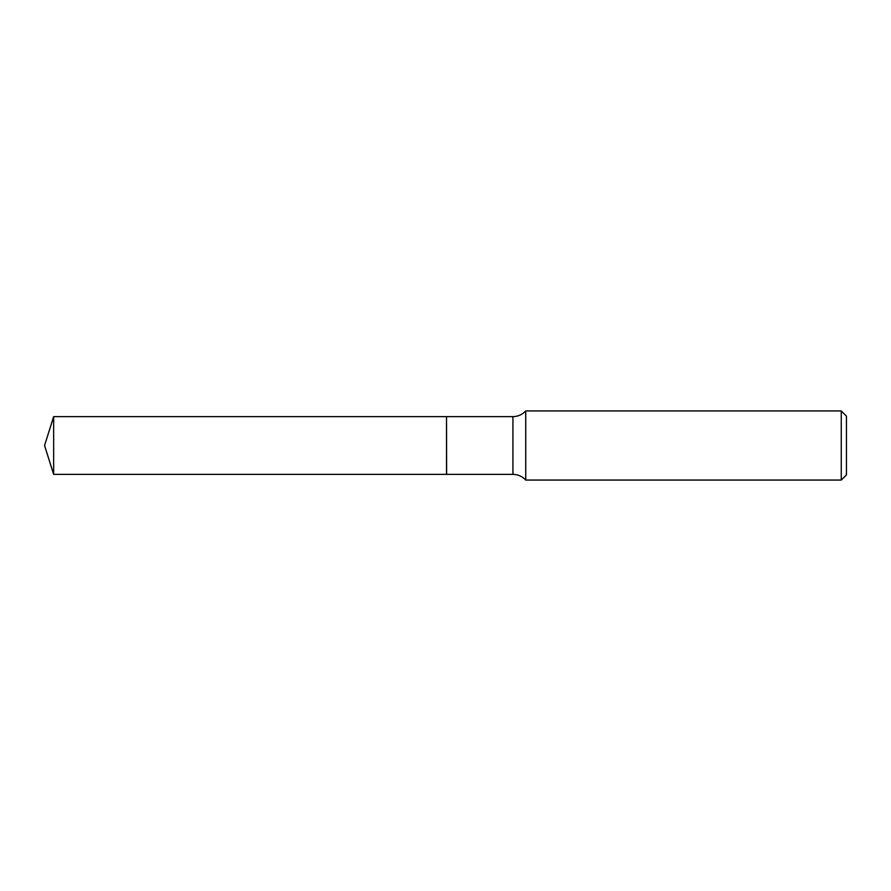 <?xml version="1.0" encoding="UTF-8"?>
<svg xmlns="http://www.w3.org/2000/svg" width="891" height="891" viewBox="0 0 891 891"><rect width="100%" height="100%" fill="white"/><g stroke="black" fill="none" stroke-linecap="round" stroke-linejoin="round"><path stroke-width="0.67" stroke-dasharray="4.46 3.34" d="M53.649 474.368L53.649 416.632M446.514 474.368L446.514 416.632M446.514 445.5L446.514 474.257L446.514 445.5M446.625 474.368L446.625 416.632M846.45 474.881L846.45 416.119M841.26 480.06L841.26 410.94M525.735 480.06L525.735 410.94M512.926 474.368L512.926 416.632"/><path stroke-width="1.34" d="M53.649 416.632L53.649 474.368L446.514 474.368L446.514 416.632L53.649 416.632L44.55 445.5L53.649 474.368M446.514 416.743L446.625 474.368L512.926 474.368C518.005 474.457 522.271 476.351 525.735 480.06L841.26 480.06L841.26 410.94L525.735 410.94L525.735 480.06M841.26 410.94L846.45 416.119L846.45 474.881L841.26 480.06M446.625 416.632L512.926 416.632L512.926 474.368M512.926 416.632C518.005 416.543 522.271 414.638 525.735 410.94"/></g></svg>
